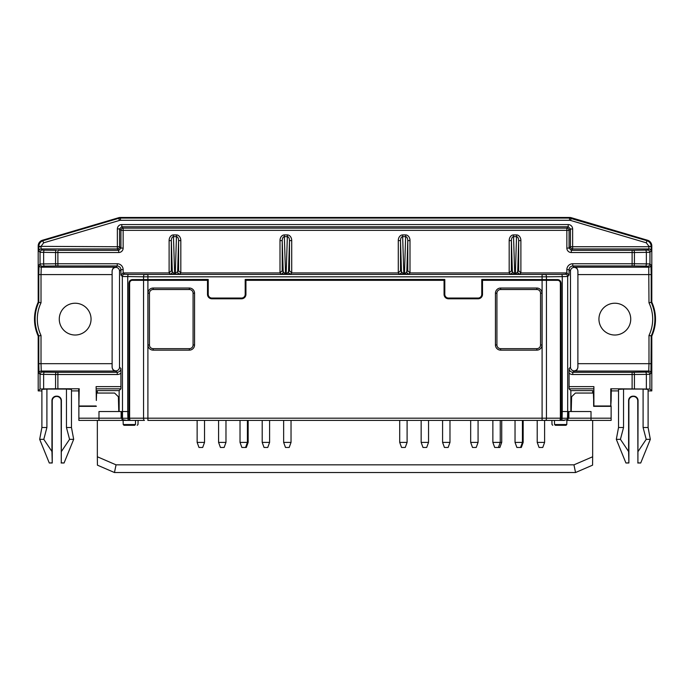 <?xml version="1.0" encoding="UTF-8"?>
<svg xmlns="http://www.w3.org/2000/svg" width="690" height="690" viewBox="0 0 690 690"><rect width="100%" height="100%" fill="white"/><g stroke="black" fill="none" stroke-linecap="round" stroke-linejoin="round"><path stroke-width="1.03" d="M557.486 280.312A4.019 3.7 -3.5 0 0 555.355 279.752L554.217 279.752L554.217 280.312M139.656 280.312L139.656 279.648L135.783 279.752L135.783 280.312M135.783 279.752L134.645 279.752A4.019 3.7 3.5 0 0 132.514 280.312M97.342 390.902L96.376 390.902M78.824 390.902L71.467 390.902M41.892 390.902L38.2 390.902L38.2 336.065A40.658 40.658 0 0 1 38.2 302.186L38.2 245.916A5.917 5.917 36.8 0 1 42.435 240.249L118.697 217.712A5.917 5.917 81.8 0 1 120.371 217.471L569.63 217.471L569.543 218.075L120.457 218.075L120.371 217.471M570.423 228.83L570.423 246.735A2.217 2.217 -135 0 0 572.64 248.952L572.64 246.735L648.988 246.735L648.876 248.952A2.217 2.217 45 0 1 651.093 251.169L651.205 246.364L648.988 246.364L646.34 242.828L646.961 240.698C649.592 241.681 650.998 243.57 651.205 246.364L651.8 245.916A5.917 5.917 143.2 0 0 647.565 240.249L571.303 217.712A5.917 5.917 -81.8 0 0 569.63 217.471M651.8 245.916L651.8 302.186A40.658 40.658 0 0 1 651.8 336.065L651.8 390.902L648.108 390.902M618.533 390.902L611.176 390.902M593.624 390.902L592.658 390.902M130.186 420.408L123.967 420.408M126.925 420.408L123.105 419.805M135.438 424.548L135.55 420.408L135.438 424.548L134.679 425.29L135.438 424.548L123.225 424.548L123.096 419.805M611.133 405.962L611.133 420.408L591.019 420.408L591.019 411.533L568.87 411.533L568.87 418.192L568.258 418.192L568.232 411.533L568.06 418.244L561.16 418.244L561.065 283.305L560.384 283.349M123.113 420.236A2.217 2.217 0 0 1 121.742 418.192L121.768 411.533L121.94 418.244A2.217 2.217 180 0 0 123.105 420.141M554.562 424.548L555.321 425.29L554.562 424.548L554.45 420.408L554.562 424.548L566.775 424.548L566.904 419.805M566.895 419.805L561.237 420.408A2.217 0.863 -90 0 0 562.1 418.244L562.272 411.533L567.672 411.533L567.499 418.244A2.217 2.217 -90 0 1 566.49 420.055M651.093 251.169L649.954 252.298L634.429 252.514L634.429 263.752L646.357 263.882A2.217 0.863 90.6 0 1 645.486 266.099L633.567 265.969A2.217 0.863 90.6 0 0 634.429 263.752L572.76 263.744A5.917 5.917 -135 0 0 566.852 269.652L566.852 272.921A2.217 2.217 -45 0 0 566.792 272.921L565.455 274.258A2.217 2.217 45 0 1 567.672 276.474L562.272 276.63A2.217 0.863 89.4 0 0 561.41 274.413L128.59 274.413A2.217 0.863 90.6 0 0 127.728 276.63L127.728 411.533L128.935 411.533L128.935 283.305C129.133 281.08 130.255 279.847 132.299 279.605L208.233 279.459L208.233 294.363A3.7 3.7 0 0 0 211.925 298.054L241.5 298.054A3.7 3.7 0 0 0 245.2 294.363L245.2 279.459L444.8 279.459L444.8 294.363A3.7 3.7 0 0 0 448.5 298.054L478.075 298.054A3.7 3.7 0 0 0 481.767 294.363L481.767 279.459L557.701 279.605C559.745 279.847 560.866 281.08 561.065 283.305M114.462 472.529L116.049 464.844L573.951 464.844L575.538 472.529L114.462 472.529L97.419 465.164L97.342 456.763L116.049 464.844M573.951 464.844L592.658 456.763L592.581 465.164L575.538 472.529M118.775 411.533L118.387 396.75L114.592 393.05L96.609 393.05L96.324 400.45L96.117 386.616L96.376 400.45M96.152 388.832L120.931 388.832L120.931 368.598C120.672 370.797 119.439 372.022 117.24 372.29L56.433 372.281L57.882 372.29L57.882 374.506L55.571 374.498A2.217 0.863 -89.4 0 1 56.433 372.281L44.514 372.152A2.217 0.863 -89.4 0 0 43.643 374.368L40.046 374.282A2.217 2.217 -45 0 1 42.263 372.065L44.514 372.152M123.148 272.921L123.148 269.652L120.931 269.652L120.931 275.077L123.148 272.921A2.217 2.217 -135 0 1 123.208 272.921L169.05 272.921A2.217 2.217 45 0 0 169.11 272.921L171.327 270.756L172.302 271.739A2.217 2.217 -45 0 1 170.085 273.956L174.63 274.137L172.302 271.739L171.327 240.594L171.327 270.756M169.11 240.594L171.327 240.594C171.439 238.154 172.146 236.825 173.466 236.618L173.466 234.919A5.779 4.433 -91.8 0 0 169.11 240.594L169.11 272.921M175.295 273.628L175.295 274.137L179.84 273.956A2.217 2.217 45 0 1 177.623 271.739L174.63 273.628L173.466 236.618L176.459 236.618L176.459 234.919A5.779 4.433 -88.2 0 1 180.823 240.594L178.607 240.594C178.494 238.154 177.779 236.825 176.459 236.618L175.295 273.628M178.607 270.756L177.623 271.739L178.607 240.594L178.607 270.756L180.823 272.921A2.217 2.217 135 0 0 180.875 272.921L279.942 272.921A2.217 2.217 45 0 0 280.002 272.921L282.219 270.756L285.522 274.137L290.731 273.956A2.217 2.217 45 0 1 288.515 271.739L286.186 274.137M44.514 250.168L56.433 250.298A2.217 0.863 -89.4 0 0 55.571 252.514L40.046 252.298A2.217 2.217 135 0 1 42.263 250.082L44.514 250.168A2.217 0.863 90.6 0 0 43.643 252.385L43.643 263.882A2.217 0.863 89.4 0 0 44.514 266.099L42.263 266.185A2.217 2.217 45 0 1 40.046 263.968L57.882 263.744L57.882 265.961L44.514 266.099M118.715 252.523L55.571 252.514L55.571 263.752A2.217 0.863 89.4 0 0 56.433 265.969L117.24 265.961L117.24 263.744L57.882 263.744L57.882 250.306L118.715 250.306L118.715 252.523A4.442 4.433 45 0 0 123.148 248.089L120.931 248.089L118.87 250.298L117.36 248.952A2.217 2.217 135 0 0 119.577 246.735L120.931 248.089L120.931 230.348L123.148 230.348L123.148 228.131A2.217 2.217 135 0 0 120.931 230.348L119.577 228.985L121.638 226.777M119.413 220.446L118.784 218.316L120.457 218.075L120.457 220.291A3.7 3.7 81.8 0 0 119.413 220.446L43.66 242.828L41.012 246.364L117.36 246.735L117.36 248.952L41.124 248.952L41.012 246.735L38.795 246.735L38.907 251.169A2.217 2.217 -45 0 1 41.124 248.952L42.263 250.082M41.012 246.364L38.795 246.364C39.002 243.57 40.408 241.681 43.039 240.698L118.784 218.316L118.697 217.712M119.577 228.83L117.36 228.985L117.36 246.735L119.577 246.735L119.577 228.985M568.362 226.777L570.423 228.985L569.069 230.348A2.217 2.217 -135 0 0 566.852 228.131L566.852 230.348L569.069 230.348L569.069 248.089L566.852 248.089A4.442 4.433 135 0 0 571.286 252.523L571.286 250.306L569.069 248.089L570.423 246.735L572.64 246.735L572.64 228.985A4.442 4.433 -45 0 0 568.206 224.552L568.206 226.769L566.852 228.131L123.148 228.131L121.794 226.769L121.794 224.552A4.442 4.433 -135 0 0 117.36 228.985M570.423 228.985L572.64 228.985M647.738 250.082L648.876 248.952L572.64 248.952L571.286 250.306L633.567 250.298A2.217 0.863 -90.6 0 1 634.429 252.514L632.118 252.523L632.118 250.306L647.738 250.082A2.217 2.217 -135 0 1 649.954 252.298L649.954 263.968A2.217 2.217 135 0 1 647.738 266.185L645.486 266.099M651.205 363.673L648.988 363.673L648.738 371.065A2.217 2.217 -135 0 1 650.955 373.281L651.205 335.935L648.988 335.435A37.838 37.838 0 0 0 648.988 302.815L651.205 302.315L651.205 274.577L577.875 274.577L577.875 271.066C577.616 268.859 576.383 267.634 574.175 267.375L574.434 267.185C576.323 267.203 577.487 268.488 577.909 271.049L577.875 367.184C577.616 369.392 576.383 370.616 574.175 370.875A3.7 3.7 -45 0 1 570.483 367.184L569.069 368.598L569.069 388.832L570.854 390.618L592.658 390.618L592.658 393.05M651.8 390.902L649.954 389.057L610.779 388.781L610.779 405.996L593.883 405.996L593.883 386.616L593.676 400.45L593.391 393.05L575.408 393.05L571.613 396.75L571.225 411.533M291.715 272.921L291.715 240.594L289.498 240.594L289.498 270.756L291.715 272.921A2.217 2.217 135 0 0 291.767 272.921L398.234 272.921A2.217 2.217 -135 0 0 398.285 272.921L400.502 270.756L400.502 240.594L398.285 240.594L398.285 272.921M291.715 240.594A5.779 4.433 -88.2 0 0 287.351 234.919L287.351 236.618C288.67 236.825 289.386 238.154 289.498 240.594L288.515 271.739L289.498 270.756M282.219 270.756L282.219 240.594C282.331 238.154 283.047 236.825 284.366 236.618L284.366 234.919A5.779 4.433 -91.8 0 0 280.002 240.594L282.219 240.594L283.193 271.739A2.217 2.217 -45 0 1 280.977 273.956L285.522 274.137M398.285 240.594A5.779 4.433 88.2 0 1 402.649 234.919L402.649 236.618C401.33 236.825 400.614 238.154 400.502 240.594L401.485 271.739A2.217 2.217 -45 0 1 399.269 273.956L403.814 274.137L400.502 270.756M405.634 234.919L405.634 236.618C406.953 236.825 407.669 238.154 407.781 240.594L409.998 240.594A5.779 4.433 91.8 0 0 405.634 234.919L402.649 234.919M407.781 270.756L404.478 274.137L409.023 273.956A2.217 2.217 45 0 1 406.807 271.739L407.781 240.594L407.781 270.756L409.998 272.921A2.217 2.217 -45 0 0 410.058 272.921L509.125 272.921A2.217 2.217 -135 0 0 509.177 272.921L511.394 270.756L511.394 240.594L509.177 240.594L509.177 272.921M509.177 240.594A5.779 4.433 88.2 0 1 513.541 234.919L513.541 236.618C512.221 236.825 511.506 238.154 511.394 240.594L512.377 271.739A2.217 2.217 -45 0 1 510.16 273.956L514.706 274.137L511.394 270.756M516.534 234.919L516.534 236.618C517.854 236.825 518.561 238.154 518.673 240.594L520.89 240.594A5.779 4.433 91.8 0 0 516.534 234.919L513.541 234.919M518.673 270.756L515.37 274.137L519.915 273.956A2.217 2.217 45 0 1 517.698 271.739L518.673 240.594L518.673 270.756L520.89 272.921A2.217 2.217 -45 0 0 520.95 272.921L566.792 272.921M123.51 420.055A2.217 2.217 -90 0 1 122.501 418.244L127.9 418.244A2.217 0.863 -90 0 0 128.763 420.408L129.651 420.408L128.84 418.244L128.935 411.533L129.617 411.533M559.814 420.408L560.349 420.408L561.16 418.244M560.349 420.408L564.368 420.408M566.895 420.141A2.217 2.217 180 0 0 568.06 418.244M569.009 373.161A5.917 5.917 135 0 0 572.76 374.506L572.76 372.29C570.561 372.022 569.328 370.797 569.069 368.598M646.357 388.919L646.357 374.368L632.118 374.506L632.118 372.29L647.738 372.065A2.217 2.217 -135 0 1 649.954 374.282L646.357 374.368A2.217 0.863 -90.6 0 0 645.486 372.152M648.988 302.815L648.738 267.185L647.738 266.185M651.205 274.577L650.955 264.969A2.217 2.217 135 0 1 648.738 267.185L574.434 267.185M645.486 250.168A2.217 0.863 -90.6 0 1 646.357 252.385L646.357 263.882L649.954 263.968L650.955 264.969M633.567 265.969L632.118 265.961L633.567 265.969M572.76 263.744L572.76 265.961C570.561 266.228 569.328 267.453 569.069 269.652L566.852 269.652M566.852 272.921L569.069 275.077L569.069 269.652L570.483 271.066A3.7 3.7 -135 0 1 574.175 267.375L572.76 265.961L632.118 265.961L632.118 252.523L571.286 252.523M147.901 279.459L147.901 276.819L143.563 276.802A2.217 0.863 90.6 0 1 144.434 274.586L147.901 274.603L147.901 276.819L542.099 276.819L542.099 274.603L545.574 274.586A2.217 0.863 89.4 0 1 546.437 276.802L542.099 276.819L542.099 279.459M143.563 279.476L143.563 276.802L122.328 276.474A2.217 2.217 135 0 1 124.545 274.258L128.59 274.413M119.517 271.066L120.931 269.652C120.672 267.453 119.439 266.228 117.24 265.961L115.825 267.375C113.617 267.634 112.384 268.859 112.125 271.066L112.125 274.577L112.091 271.049C112.513 268.488 113.678 267.203 115.566 267.185L115.817 267.375A3.7 3.7 -45 0 1 119.517 271.066L119.517 367.184L120.931 368.598M123.148 269.652A5.917 5.917 -45 0 0 117.24 263.744M38.795 274.577L39.045 264.969A2.217 2.217 45 0 0 41.262 267.185L41.012 274.577L38.795 274.577L38.795 302.315L41.012 302.815L41.012 274.577L112.125 274.577L112.125 367.184C112.384 369.392 113.617 370.616 115.825 370.875A3.7 3.7 -135 0 0 119.517 367.184M38.2 302.186A512885.849 13425.787 -90 0 1 38.795 302.315A40.063 40.063 0 0 0 38.795 335.935L41.012 335.435A37.838 37.838 0 0 1 41.012 302.815M38.2 336.065A512886.074 13425.796 90 0 0 38.795 335.935L38.795 363.673L41.012 363.673L41.262 371.065L42.263 372.065M38.795 363.673L39.045 373.281A2.217 2.217 -45 0 1 41.262 371.065L115.566 371.065C113.678 371.048 112.513 369.762 112.091 367.201L112.125 363.673L41.012 363.673L41.012 335.435M78.893 393.05L78.876 406.35L79.221 388.781L57.882 388.781L57.882 374.506L117.24 374.506L117.24 372.29L115.566 371.065M117.24 374.506A5.917 5.917 45 0 0 120.992 373.161M566.775 424.548L566.016 425.29L555.321 425.29M554.217 279.752L481.767 279.571M648.988 335.435L648.988 363.673L577.875 363.673L577.909 367.201C577.487 369.762 576.323 371.048 574.434 371.065L572.76 372.29L633.567 372.281A2.217 0.863 -90.6 0 1 634.429 374.498L634.429 388.789M628.599 451.519L628.599 400.597A4.442 4.433 -135 0 1 633.032 396.163L633.61 396.163A4.442 4.433 -45 0 1 638.052 400.597L637.914 462.835L637.758 400.89A4.442 4.433 135 0 0 633.325 396.457A4.442 4.433 -135 0 0 628.883 400.89L628.883 462.99L625.925 462.99L616.317 439.332L620.431 439.332L628.599 451.519L628.883 462.99M611.314 389.324L611.133 400.45L611.107 393.05M134.679 425.29L123.984 425.29L123.225 424.548M57.882 388.781L55.571 388.789L55.571 374.498L43.643 374.368L43.643 388.919L40.046 389.057L38.2 390.902M208.233 279.571L139.656 279.648M128.84 418.244L127.9 418.244L127.728 411.533L121.768 411.533M51.948 451.519L51.948 400.597A4.442 4.433 -135 0 1 56.39 396.163L56.968 396.163A4.442 4.433 -45 0 1 61.401 400.597L61.272 462.835L61.117 400.89A4.442 4.433 -45 0 0 56.684 396.457A4.442 4.433 45 0 0 52.242 400.89L52.242 462.99L49.283 462.99L39.675 439.332L43.789 439.332L51.948 451.519L52.242 462.99M78.867 400.45L78.686 389.324M560.384 411.533L562.272 411.533L562.272 276.63L546.437 276.802L546.437 279.476M137.232 425.29L137.991 424.548L138.104 420.408L144.434 420.408A2.217 0.863 -90 0 1 143.563 418.192L143.563 280.312L207.492 280.312L207.492 294.363A4.433 4.433 0 0 0 211.925 298.796L241.5 298.796A4.433 4.433 0 0 0 245.933 294.363L245.933 280.312L444.067 280.312L444.067 294.363A4.433 4.433 0 0 0 448.5 298.796L478.075 298.796A4.433 4.433 0 0 0 482.508 294.363L482.508 280.312L557.667 280.312A2.958 2.726 90 0 1 560.384 283.271L560.384 418.192L129.617 418.192A2.217 0.863 90 0 0 130.479 420.408L144.434 420.408M552.768 425.29L552.009 424.548L551.897 420.408L545.35 420.408M43.643 388.919L55.571 388.789M651.8 336.065A512886.074 13425.796 90 0 1 651.205 335.935A40.063 40.063 0 0 0 651.205 302.315A512885.849 13425.787 -90 0 1 651.8 302.186M630.738 319.125A15.896 15.896 0 0 0 606.889 305.36A15.896 15.896 0 0 0 606.889 332.89A15.896 15.896 0 0 0 630.738 319.125M611.331 389.324L610.779 388.781M611.133 400.45L610.779 405.996M593.624 400.45L593.659 406.35L611.124 406.35M618.533 427.507L623.544 427.507L623.544 389.065L618.533 389.358L618.533 427.507L616.317 439.332M638.052 451.519L646.211 439.332L643.097 427.507L643.097 389.065L623.544 389.065M623.544 427.507L620.431 439.332M643.097 427.507L648.108 427.507L648.108 389.358L643.097 389.065M646.211 439.332L650.325 439.332L640.717 462.99L637.914 462.835M633.032 396.163L633.61 396.163M628.728 462.835L625.925 462.99M640.717 462.99L637.758 462.99M97.342 456.763L97.342 420.408M97.342 393.05L97.342 390.618L119.146 390.618L119.146 411.533M91.054 319.125A15.896 15.896 0 0 0 67.215 305.36A15.896 15.896 0 0 0 67.215 332.89A15.896 15.896 0 0 0 91.054 319.125M79.221 388.781L78.669 389.324M41.892 427.507L41.892 389.358L46.903 389.065L46.903 427.507L41.892 427.507L39.675 439.332M61.401 451.519L69.569 439.332L66.456 427.507L66.456 389.065L46.903 389.065M46.903 427.507L43.789 439.332M66.456 427.507L71.467 427.507L71.467 389.358L66.456 389.065M78.876 406.35L96.341 406.35M96.117 405.996L79.221 405.996M56.968 396.163L56.39 396.163M52.086 462.835L49.283 462.99M71.467 427.507L73.683 439.332L69.569 439.332M61.117 462.99L64.075 462.99L61.272 462.835M444.8 279.571L245.2 279.571M592.658 420.408L592.658 456.763M120.931 388.832L119.146 390.618M123.113 420.408L98.981 420.408L98.981 411.533L121.13 411.533L121.13 418.192L121.742 418.192M570.483 367.184L570.483 271.066M568.232 411.533L567.672 411.533L567.672 276.474L569.069 275.077M570.854 390.618L570.854 411.533M560.384 418.192A2.217 0.863 -90 0 1 559.521 420.408L147.901 420.408L147.901 280.312M98.981 420.408L78.867 420.408L78.867 405.962M566.887 420.408L591.019 420.408M568.258 418.192A2.217 2.217 180 0 1 566.887 420.236M129.617 418.192L129.617 283.271A2.958 2.726 90 0 1 132.333 280.312L143.563 280.312M147.979 293.216L147.979 344.966A5.175 5.175 0 0 0 153.154 350.14L189.379 350.14A5.175 5.175 0 0 0 194.554 344.966L194.554 293.216A5.175 5.175 0 0 0 189.379 288.041L153.154 288.041A5.175 5.175 0 0 0 147.979 293.216L149.463 293.216A3.7 3.7 0 0 1 153.154 289.515L189.379 289.515A3.7 3.7 0 0 1 193.079 293.216L193.079 344.966A3.7 3.7 0 0 1 189.379 348.657L153.154 348.657A3.7 3.7 0 0 1 149.463 344.966L149.463 293.216M536.846 288.041L500.621 288.041A5.175 5.175 0 0 0 495.446 293.216L495.446 344.966A5.175 5.175 0 0 0 500.621 350.14L536.846 350.14A5.175 5.175 0 0 0 542.021 344.966L542.021 293.216A5.175 5.175 0 0 0 536.846 288.041L536.846 289.515A3.7 3.7 0 0 1 540.537 293.216L540.537 344.966A3.7 3.7 0 0 1 536.846 348.657L500.621 348.657A3.7 3.7 0 0 1 496.921 344.966L496.921 293.216A3.7 3.7 0 0 1 500.621 289.515L536.846 289.515M501.725 442.385L499.879 447.465L494.704 447.465L492.858 442.385L501.725 442.385L501.725 420.408M248.15 442.385L246.304 447.465L241.871 447.465L240.025 442.385L248.15 442.385L248.15 420.408M204.533 442.385L202.688 447.465L198.987 447.465L197.142 442.385L204.533 442.385L204.533 420.408M544.608 442.385L542.763 447.465L539.062 447.465L537.217 442.385L544.608 442.385L544.608 420.408M428.542 442.385L426.687 447.465L422.996 447.465L421.15 442.385L428.542 442.385L428.542 420.408M269.592 442.385L267.746 447.465L264.046 447.465L262.2 442.385L269.592 442.385L269.592 420.408M449.975 442.385L448.129 447.465L444.438 447.465L442.583 442.385L449.975 442.385L449.975 420.408M523.167 442.385L521.321 447.465L516.888 447.465L515.033 442.385L523.167 442.385L523.167 420.408M291.033 442.385L289.188 447.465L285.488 447.465L283.642 442.385L291.033 442.385L291.033 420.408M225.975 442.385L224.129 447.465L220.429 447.465L218.583 442.385L225.975 442.385L225.975 420.408M478.075 442.385L476.221 447.465L472.529 447.465L470.675 442.385L478.075 442.385L478.075 420.408M407.1 442.385L405.254 447.465L401.554 447.465L399.708 442.385L407.1 442.385L407.1 420.408M120.992 386.616L96.117 386.616M170.085 273.956L169.05 272.921M174.63 274.137L175.295 274.137M173.466 234.919L176.459 234.919M180.875 272.921L179.84 273.956M180.823 272.921L180.823 240.594M38.907 251.169L40.046 252.298L40.046 263.968L39.045 264.969M123.148 248.089L123.148 230.348L566.852 230.348L566.852 248.089M38.2 245.916L38.795 246.735M43.66 242.828L42.435 240.249M121.794 226.769L568.206 226.769M568.206 224.552L121.794 224.552M120.457 220.291L569.543 220.291L569.543 218.075L646.961 240.698L647.565 240.249M646.34 242.828L570.587 220.446L571.303 217.712M570.587 220.446A3.7 3.7 -81.8 0 0 569.543 220.291M651.205 246.735L648.988 246.364M569.069 388.832L593.849 388.832M593.883 386.616L569.009 386.616M291.767 272.921L290.731 273.956M286.186 273.628L287.351 236.618L284.366 236.618L285.522 273.628L286.186 273.628M284.366 234.919L287.351 234.919M280.977 273.956L279.942 272.921M280.002 240.594L280.002 272.921M399.269 273.956L398.234 272.921M402.649 236.618L403.814 273.628L404.478 273.628L405.634 236.618L402.649 236.618M403.814 274.137L404.478 274.137M409.998 272.921L409.998 240.594M410.058 272.921L409.023 273.956M510.16 273.956L509.125 272.921M513.541 236.618L514.706 273.628L515.37 273.628L516.534 236.618L513.541 236.618M514.706 274.137L515.37 274.137M520.89 272.921L520.89 240.594M520.95 272.921L519.915 273.956M120.931 275.077L122.328 276.474L122.501 418.244L121.94 418.244M572.76 374.506L632.118 374.506L632.118 388.781M574.434 371.065L648.738 371.065L647.738 372.065M650.955 373.281L649.954 374.282L649.954 389.057M561.41 274.413L565.455 274.258M123.208 272.921L124.545 274.258M115.566 267.185L41.262 267.185L42.263 266.185M39.045 373.281L40.046 374.282L40.046 389.057M550.344 279.648L550.344 280.312M544.841 280.312L544.841 279.588M541.952 280.312L541.952 279.571M555.355 279.752L557.701 279.605M148.048 280.312L148.048 279.571M145.159 280.312L145.159 279.588M132.299 279.605L134.645 279.752M129.617 283.349L128.935 283.305M542.099 420.408L542.099 280.312M545.566 420.408A2.217 0.863 -90 0 0 546.437 418.192L546.437 280.312M568.87 418.192L611.133 418.192M78.867 418.192L121.13 418.192M153.154 288.041L153.154 289.515M194.554 344.966L193.079 344.966M189.379 350.14L189.379 348.657M153.154 350.14L153.154 348.657M147.979 344.966L149.463 344.966M542.021 293.216L540.537 293.216M495.446 293.216L496.921 293.216M500.621 288.041L500.621 289.515M542.021 344.966L540.537 344.966M536.846 350.14L536.846 348.657M500.621 350.14L500.621 348.657M495.446 344.966L496.921 344.966M189.379 288.041L189.379 289.515M194.554 293.216L193.079 293.216M38.804 248.331L38.847 250.341M651.153 250.341L651.196 248.331M648.108 427.507L650.325 439.332M64.075 462.99L73.683 439.332M498.404 447.465L500.25 442.385L500.25 420.408M492.858 442.385L492.858 420.408M245.562 447.465L247.417 442.385L247.417 420.408M240.025 442.385L240.025 420.408M197.142 442.385L197.142 420.408M537.217 442.385L537.217 420.408M421.15 442.385L421.15 420.408M262.2 442.385L262.2 420.408M442.583 442.385L442.583 420.408M283.642 442.385L283.642 420.408M520.579 447.465L522.425 442.385L522.425 420.408M515.033 442.385L515.033 420.408M218.583 442.385L218.583 420.408M470.675 442.385L470.675 420.408M399.708 442.385L399.708 420.408"/></g></svg>
